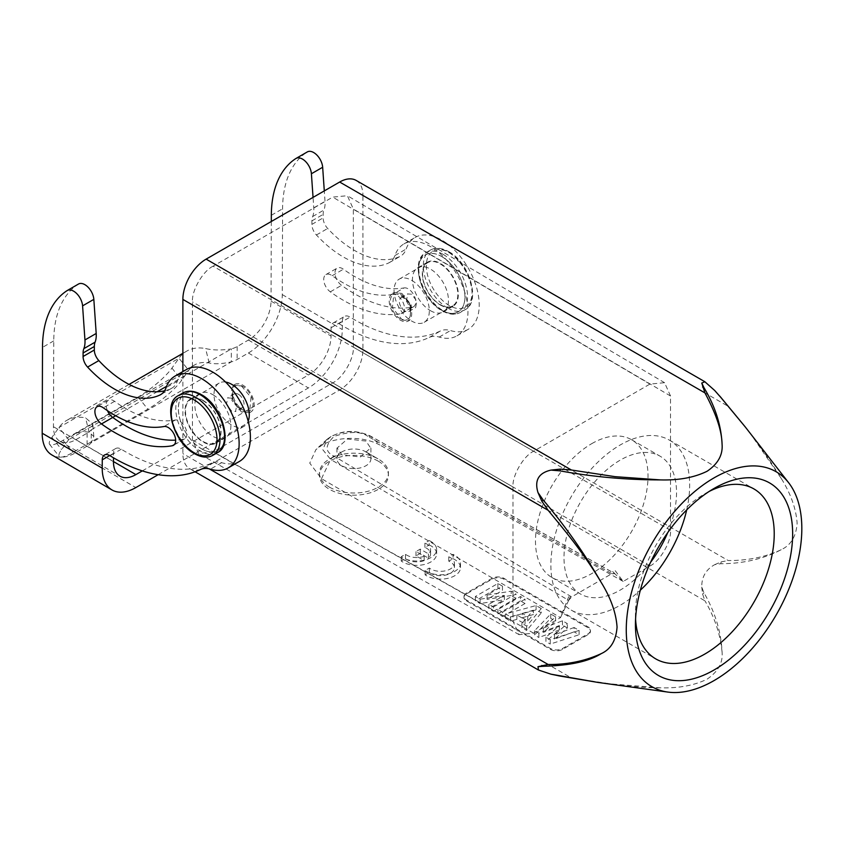 <?xml version="1.0" encoding="UTF-8"?>
<svg xmlns="http://www.w3.org/2000/svg" width="844" height="844" viewBox="0 0 844 844"><rect width="100%" height="100%" fill="white"/><g stroke="black" fill="none" stroke-linecap="round" stroke-linejoin="round"><path stroke-width="0.63" stroke-dasharray="4.22 3.17" d="M453.059 558.686A19.897 11.489 180 0 1 460.507 567.643A19.897 11.489 180 0 1 447.214 578.478A19.897 11.489 180 0 1 425.102 574.827L429.343 572.38A13.894 8.018 0 0 0 444.872 575.249A13.894 8.018 0 0 0 454.441 567.632A13.894 8.018 0 0 0 448.765 561.165L453.059 558.686L453.059 554.35A19.897 11.489 180 0 1 460.507 563.307A19.897 11.489 180 0 1 447.214 574.142A19.897 11.489 180 0 1 425.102 570.491L429.343 568.044A13.894 8.018 0 0 0 444.872 570.924A13.894 8.018 0 0 0 454.441 563.296A13.894 8.018 0 0 0 448.765 556.829L453.059 554.35M448.765 561.165L448.765 556.829M429.343 572.38L429.343 568.044M425.102 574.827L425.102 570.491M429.195 544.907A19.897 11.489 180 0 1 436.643 553.864A19.897 11.489 180 0 1 423.35 564.699A19.897 11.489 180 0 1 401.238 561.049L405.479 558.601A13.894 8.018 0 0 0 424.173 560.606L415.997 555.879L420.249 553.421L428.425 558.148A13.894 8.018 0 0 0 430.577 553.854A13.894 8.018 0 0 0 424.901 547.387L429.195 544.907L429.195 540.571A19.897 11.489 180 0 1 436.643 549.528A19.897 11.489 180 0 1 423.35 560.374A19.897 11.489 180 0 1 401.238 556.724L405.479 554.265A13.894 8.018 0 0 0 424.173 556.28L415.997 551.554L420.249 549.096L428.425 553.812A13.894 8.018 0 0 0 430.577 549.518A13.894 8.018 0 0 0 424.901 543.051L429.195 540.571M424.901 547.387L424.901 543.051M428.425 558.148L428.425 553.812M420.249 553.421L420.249 549.096M415.997 555.879L415.997 551.554M424.173 560.606L424.173 556.28M405.479 558.601L405.479 554.265M401.238 561.049L401.238 556.724M709.298 491.366A98.147 56.664 120 0 0 704.835 493.772L714.045 488.454L704.835 493.772A98.147 56.664 120 0 0 635.437 613.978A98.147 56.664 120 0 0 635.574 619.042M686.689 509.924A98.147 56.664 120 0 0 669.334 440.093A98.147 56.664 120 0 0 620.266 444.946A98.147 56.664 120 0 0 556.154 531.435A98.147 56.664 120 0 0 571.188 610.075A98.147 56.664 120 0 0 620.266 605.222A98.147 56.664 120 0 0 640.343 590.188M667.678 532.701A79.579 45.945 120 0 0 660.05 456.171A79.579 45.945 120 0 0 620.266 460.107A79.579 45.945 120 0 0 568.276 530.232A79.579 45.945 120 0 0 580.472 593.997A79.579 45.945 120 0 0 620.266 590.061A79.579 45.945 120 0 0 650.566 562.336M591.749 443.649A79.579 45.945 -60 0 1 631.544 439.713A79.579 45.945 -60 0 1 643.74 503.478A79.579 45.945 -60 0 1 591.749 573.593A79.579 45.945 -60 0 1 551.965 577.539A79.579 45.945 -60 0 1 539.77 513.774A79.579 45.945 -60 0 1 591.749 443.649M440.209 263.898A24.93 14.401 60 0 1 456.498 285.863A24.93 14.401 60 0 1 452.669 305.844A24.93 14.401 60 0 1 440.209 304.61A24.93 14.401 60 0 1 423.92 282.634A24.93 14.401 60 0 1 427.739 262.653A24.93 14.401 60 0 1 440.209 263.898M440.304 304.979A25.468 14.707 -120 0 0 453.038 306.245A25.468 14.707 -120 0 0 456.952 285.894A25.468 14.707 -120 0 0 440.378 263.444A25.468 14.707 -120 0 0 440.304 263.402A25.468 14.707 -120 0 0 427.57 262.136A25.468 14.707 -120 0 0 423.656 282.497A25.468 14.707 -120 0 0 440.23 304.937A25.468 14.707 -120 0 0 440.304 304.979M411.693 280.356A24.93 14.401 60 0 1 427.982 302.321A24.93 14.401 60 0 1 424.163 322.303A24.93 14.401 60 0 1 411.693 321.068A24.93 14.401 60 0 1 395.403 299.092A24.93 14.401 60 0 1 399.233 279.121A24.93 14.401 60 0 1 411.693 280.356M400.446 294.218A15.92 9.189 60 0 1 410.838 308.239A15.92 9.189 60 0 1 408.401 320.994A15.92 9.189 60 0 1 400.446 320.203A15.92 9.189 60 0 1 390.044 306.182A15.92 9.189 60 0 1 392.481 293.427A15.92 9.189 60 0 1 400.446 294.218M401.86 293.396L411.281 304.884L409.773 320.203L401.86 319.391L392.428 307.902L393.937 292.583L401.86 293.396M400.446 318.905A14.327 8.271 60 0 1 390.318 301.361A14.327 8.271 60 0 1 400.446 295.516L400.446 295.516A14.327 8.271 60 0 1 410.574 313.061A14.327 8.271 60 0 1 400.446 318.905M404.941 298.111L400.446 295.516L404.941 298.111A7.955 4.589 60 0 1 410.574 307.86A7.955 4.589 60 0 1 408.918 311.499A7.955 4.589 60 0 1 404.941 311.109A7.955 4.589 60 0 1 399.75 304.093A7.955 4.589 60 0 1 400.963 297.721A7.955 4.589 60 0 1 404.941 298.111M411.693 307.205L406.534 300.179L407.779 293.923L411.693 294.218L416.862 301.245L415.617 307.501L411.693 307.205M231.636 398.168L227.722 397.883L226.477 404.139L231.636 411.165L235.55 411.45L236.795 405.194L231.636 398.168M238.388 394.275A7.955 4.589 -120 0 0 234.41 393.874A7.955 4.589 -120 0 0 232.765 397.524A7.955 4.589 -120 0 0 238.388 407.262L242.893 409.867A14.327 8.271 -120 0 0 253.021 404.012A14.327 8.271 -120 0 0 242.893 386.478A14.327 8.271 -120 0 0 232.765 392.323A14.327 8.271 -120 0 0 242.893 409.867L238.388 407.262A7.955 4.589 -120 0 0 242.365 407.663A7.955 4.589 -120 0 0 243.589 401.28A7.955 4.589 -120 0 0 238.388 394.275M242.893 411.165A15.92 9.189 -120 0 0 250.847 411.956A15.92 9.189 -120 0 0 253.284 399.201A15.92 9.189 -120 0 0 242.893 385.17A15.92 9.189 -120 0 0 234.938 384.389A15.92 9.189 -120 0 0 232.49 397.144A15.92 9.189 -120 0 0 242.893 411.165M241.479 385.993L251.006 397.418L249.476 412.748L241.479 411.977L231.952 400.552L233.482 385.223L241.479 385.993M203.13 441.486A24.93 14.401 -120 0 0 215.589 442.72A24.93 14.401 -120 0 0 219.419 422.738A24.93 14.401 -120 0 0 203.13 400.773A24.93 14.401 -120 0 0 190.66 399.528A24.93 14.401 -120 0 0 186.84 419.51A24.93 14.401 -120 0 0 203.13 441.486M203.024 400.394A25.468 14.707 60 0 1 203.098 400.436A25.468 14.707 60 0 1 219.672 422.886A25.468 14.707 60 0 1 215.758 443.237A25.468 14.707 60 0 1 203.024 441.971A25.468 14.707 60 0 1 202.95 441.929A25.468 14.707 60 0 1 186.376 419.489A25.468 14.707 60 0 1 190.29 399.128A25.468 14.707 60 0 1 203.024 400.394M225.559 382.047A24.93 14.401 -120 0 0 219.166 383.07A24.93 14.401 -120 0 0 215.347 403.052A24.93 14.401 -120 0 0 231.636 425.028A24.93 14.401 -120 0 0 244.106 426.262A24.93 14.401 -120 0 0 248.189 421.24M212.952 394.749A25.468 14.707 60 0 1 229.526 417.189A25.468 14.707 60 0 1 225.612 437.551A25.468 14.707 60 0 1 212.804 436.242A25.468 14.707 60 0 1 196.23 413.803A25.468 14.707 60 0 1 200.144 393.441A25.468 14.707 60 0 1 212.952 394.749M107.462 410.69A10.613 6.13 60 0 1 108.359 400.204A10.613 6.13 60 0 1 113.697 400.742A10.613 6.13 60 0 1 114.594 401.333A127.317 73.512 -120 0 0 175.288 420.017A10.613 6.13 60 0 1 179.445 420.987A10.613 6.13 60 0 1 186.355 430.345A10.613 6.13 60 0 1 184.72 438.827A10.613 6.13 60 0 1 183.549 439.249A148.544 85.761 60 0 1 175.657 440.146M239.401 461.436A53.045 30.627 60 0 1 221.655 462.67A31.829 18.378 -120 0 0 211.738 463.029A180.373 104.139 60 0 1 121.272 449.208A10.613 6.13 -120 0 0 121.04 449.071A10.613 6.13 -120 0 0 115.702 448.523A10.613 6.13 -120 0 0 113.507 453.344L113.486 457.796M158.155 474.697L308.398 387.945A47.749 27.451 120.2 0 0 342.295 329.55L342.326 321.237A10.613 6.13 60 0 1 344.521 316.416A10.613 6.13 60 0 1 350.091 317.101A180.373 104.139 -120 0 0 354.047 319.465A180.373 104.139 -120 0 0 440.568 330.911A31.829 18.378 60 0 1 450.474 330.563A53.045 30.627 -120 0 0 468.23 329.329A53.045 30.627 -120 0 0 468.23 268.075A53.045 30.627 -120 0 0 415.185 237.438A53.045 30.627 -120 0 0 406.143 249.064A31.829 18.378 60 0 1 400.721 256.027A31.829 18.378 60 0 1 399.929 256.449A95.488 55.134 60 0 1 354.29 250.309A95.488 55.134 60 0 1 327.672 228.481A10.613 6.13 60 0 1 323.157 217.889L323.168 214.376A16.975 9.801 60 0 1 323.917 210.05A26.523 15.319 -120 0 0 325.024 201.357L324.296 190.902M142.309 470.899L308.44 374.979A31.829 18.304 120.2 0 0 331.048 336.049L331.07 327.736A10.613 6.13 60 0 1 333.274 322.914A10.613 6.13 60 0 1 338.845 323.6A180.373 104.139 -120 0 0 342.791 325.963A180.373 104.139 -120 0 0 429.311 337.41A31.829 18.378 60 0 1 439.218 337.062A53.045 30.627 -120 0 0 456.973 335.828A53.045 30.627 -120 0 0 456.973 274.564A53.045 30.627 -120 0 0 403.928 243.937A53.045 30.627 -120 0 0 394.897 255.563A31.829 18.378 60 0 1 389.474 262.526A31.829 18.378 60 0 1 388.673 262.948A95.488 55.134 60 0 1 343.044 256.808A95.488 55.134 60 0 1 316.416 234.98A10.613 6.13 60 0 1 311.9 224.388L311.911 220.875A16.975 9.801 60 0 1 312.66 216.539A26.523 15.319 -120 0 0 313.768 207.856L313.05 197.401M392.861 294.408A127.317 73.512 60 0 1 342.949 282.74A127.317 73.512 60 0 1 332.167 275.714A10.613 6.13 -120 0 0 325.932 274.585A10.613 6.13 -120 0 0 324.138 282.487A10.613 6.13 -120 0 0 330.299 291.834A148.544 85.761 -120 0 0 342.886 300.031A148.544 85.761 -120 0 0 401.122 313.641A10.613 6.13 -120 0 0 402.293 313.208A10.613 6.13 -120 0 0 402.799 301.909A10.613 6.13 -120 0 0 392.861 294.408L404.118 287.909A127.317 73.512 60 0 1 354.195 276.241A127.317 73.512 60 0 1 343.413 269.215A10.613 6.13 -120 0 0 337.178 268.086A10.613 6.13 -120 0 0 335.395 275.988A10.613 6.13 -120 0 0 341.556 285.335A148.544 85.761 -120 0 0 354.132 293.533A148.544 85.761 -120 0 0 412.368 307.142A10.613 6.13 -120 0 0 413.549 306.71A10.613 6.13 -120 0 0 414.056 295.411A10.613 6.13 -120 0 0 404.118 287.909M201.632 448.818A32.853 18.969 -120 0 0 224.852 435.409A32.853 18.969 -120 0 0 201.632 395.171A32.853 18.969 -120 0 0 178.4 408.58A32.853 18.969 -120 0 0 201.632 448.818M605.264 683.471L660.293 687.818C678.618 688.366 694.222 685.486 707.093 679.167C718.075 671.687 723.076 662.688 722.074 652.169C721.177 632.019 715.153 612.248 703.991 592.826L701.765 587.118C701.586 577.032 705.911 569.542 714.741 564.647L720.797 563.718C743.216 563.665 763.356 558.992 781.217 549.708C790.87 545.203 796.177 536.394 797.126 523.291C796.124 508.805 790.828 493.846 781.217 478.39C765.075 452.352 747.394 428.341 728.193 406.333L362.931 195.449L362.931 349.659A32.895 18.99 -60 0 1 339.668 389.939L206.126 467.038A32.895 18.99 -60 0 1 189.678 468.673A32.895 18.99 -60 0 1 182.874 453.618L182.874 371.56M329.54 487.188A34.488 19.908 180 0 1 319.443 473.104A34.488 19.908 180 0 1 329.54 459.031A34.488 19.908 180 0 1 378.312 459.031L378.312 459.031A34.488 19.908 180 0 1 388.409 473.104A34.488 19.908 180 0 1 367.119 491.503A34.488 19.908 180 0 1 329.54 487.188M378.312 461.193A34.488 19.908 0 0 0 340.733 456.878A34.488 19.908 0 0 0 319.443 475.267A34.488 19.908 0 0 0 329.54 489.351A34.488 19.908 0 0 0 367.119 493.666A34.488 19.908 0 0 0 388.409 475.267A34.488 19.908 0 0 0 378.312 461.193M365.927 451.878L378.312 459.031L365.927 451.878A16.975 9.801 180 0 1 370.906 458.809A16.975 9.801 180 0 1 360.42 467.871A16.975 9.801 180 0 1 341.925 465.74A16.975 9.801 180 0 1 336.946 458.809A16.975 9.801 180 0 1 341.925 451.878A16.975 9.801 180 0 1 365.927 451.878M365.927 441.053L347.443 439.007L337.21 447.985L341.925 454.916L360.409 456.952L370.643 447.985L365.927 441.053M430.377 310.634A25.468 14.707 -120 0 0 443.184 311.932A25.468 14.707 -120 0 0 447.098 291.581A25.468 14.707 -120 0 0 430.524 269.13A25.468 14.707 -120 0 0 417.717 267.833A25.468 14.707 -120 0 0 413.803 288.184A25.468 14.707 -120 0 0 430.377 310.634M441.707 256.565A32.853 18.969 60 0 1 464.938 296.793A32.853 18.969 60 0 1 441.707 310.212A32.853 18.969 60 0 1 418.476 269.974A32.853 18.969 60 0 1 441.707 256.565M295.885 158.524L307.142 152.025A127.317 73.512 -120 0 0 282.592 208.774L282.276 294.609A47.749 27.451 -59.8 0 1 248.379 353.003L237.122 359.502A21.216 12.301 -179.8 0 1 231.298 361.886C222.077 363.933 214.703 364.281 209.175 362.941A53.045 30.627 -120 0 0 194.584 364.956A53.045 30.627 -120 0 0 188.708 370.368L181.66 380.264A31.829 6.625 -38.6 0 1 147.816 409.171L72.784 452.479A31.829 6.625 -38.6 0 1 59.27 456.456A31.829 6.625 -38.6 0 1 61.612 449.567L68.659 439.682A53.045 30.627 60 0 1 74.546 434.259A53.045 30.627 60 0 1 89.137 432.244L93.821 436.453L91.205 442.762L91.247 429.796A21.216 12.301 -179.8 0 1 87.122 433.172L75.865 439.661A31.829 18.304 -59.8 0 1 59.945 441.243A31.829 18.304 -59.8 0 1 53.457 426.726L53.763 340.881A127.317 73.512 60 0 1 78.313 284.143L67.066 290.642M781.227 549.708C765.624 557.019 747.953 560.627 728.193 560.543L362.931 349.659M321.501 478.685L330.616 459.421L322.83 449.757L327.008 439.376L330.985 436.475C344.141 430.208 357.392 430.134 370.738 436.264L379.832 445.02C358.995 433.784 331.502 438.785 321.764 445.337L315.951 449.567L309.748 463.124L321.501 478.685L560.49 617.639L533.608 633.158L519.102 634.646L512.983 621.247L512.983 486.967C512.055 475.71 523.407 456.055 533.608 451.234L649.901 384.094L664.566 382.691L670.526 396.005L670.526 530.285C671.455 541.531 660.103 561.186 649.901 566.018L623.188 581.432L614.865 570.217L612.617 571.515L614.865 573.677M781.217 478.39L749.926 432.898M213.089 266.176C202.876 271.008 191.535 290.652 192.453 301.909L192.453 440.051L198.583 453.45L213.089 451.962L332.715 382.891C342.917 378.059 354.269 358.415 353.341 347.158L353.341 209.027L347.38 195.713L332.715 197.106L213.089 266.176L533.608 451.234M356.115 180.394A32.895 18.99 -60 0 1 362.931 195.449M721.114 397.746L728.193 406.333M721.124 561.893L728.193 560.543M714.741 564.647L721.114 561.893L720.797 563.718M701.765 587.118L702.567 594.028L704.93 600.822L339.668 389.939M722.074 652.169C720.407 634.488 714.689 617.365 704.93 600.822M559.962 675.991L571.388 677.922L206.126 467.038M660.293 687.818C647.58 687.807 632.515 686.731 615.107 684.589L571.388 677.922M623.188 581.432L379.832 445.02M550.488 649.395A8.493 4.906 0 0 0 562.494 649.395L588.004 634.667A8.493 4.906 0 0 0 590.494 631.206A8.493 4.906 0 0 0 588.004 627.746L503.973 579.227A8.493 4.906 0 0 0 491.968 579.227L466.468 593.954A8.493 4.906 0 0 0 463.978 597.425A8.493 4.906 0 0 0 466.468 600.886L550.488 649.395L550.488 648.53L466.468 600.021A8.493 4.906 180 0 1 463.978 596.55A8.493 4.906 180 0 1 466.468 593.089L491.968 578.362A8.493 4.906 180 0 1 503.973 578.362L588.004 626.87A8.493 4.906 180 0 1 590.494 630.341A8.493 4.906 180 0 1 588.004 633.802L562.494 648.53C558.517 650.439 554.519 650.439 550.488 648.53M611.858 573.688L614.875 573.688L370.738 436.264L367.784 436.285L611.858 573.688L571.652 596.898L333.665 455.982C324.887 451.804 324.993 445.305 333.981 436.464C349.289 431.273 360.557 431.221 367.784 436.285M327.029 439.334C339.974 430.113 354.417 428.995 370.368 435.989L614.506 573.414L623.02 581.537M333.665 455.982L330.616 459.421L568.656 600.369L571.652 596.898M568.645 600.369L570.892 595.6L568.645 596.898L560.321 617.734M568.666 600.379L560.49 617.639M493.487 606.952L515.99 593.965L511.19 591.19L487.051 595.041L502.454 586.147L497.865 583.499L475.362 596.497L480.088 599.219L504.353 595.389L488.898 604.315L493.487 606.952L493.487 611.288L515.99 598.29L515.99 593.965M502.528 612.174L525.042 599.187L520.453 596.539L497.949 609.537L502.528 612.174L502.528 616.51L525.042 603.513L525.042 599.187M541.247 608.545L536.067 605.549L505.588 613.947L510.599 616.837L516.897 615.002L525.042 619.707L521.856 623.336L526.719 626.142L541.247 608.545L541.247 612.881L536.067 609.885L505.588 618.272L505.588 613.947M574.089 627.503L554.508 634.793L567.379 623.632L562.463 620.794L543.346 628.063L555.552 616.806L550.721 614.01L534.59 630.69L538.883 633.169L559.34 625.573L545.941 637.241L550.235 639.72L579.111 630.405L574.089 627.503L574.089 631.829L554.508 639.13L567.379 627.957L567.379 623.632M515.99 598.29L511.19 595.526L511.19 591.19M488.898 604.315L488.898 608.64L493.487 611.288M504.353 595.389L504.353 599.725L488.898 608.64M480.088 599.219L480.088 603.555L504.353 599.725M475.362 596.497L475.362 600.822L480.088 603.555M497.865 583.499L497.865 587.835L475.362 600.822M502.454 586.147L502.454 590.473L497.865 587.835M487.051 595.041L487.051 599.367L502.454 590.473M511.19 595.526L487.051 599.367M525.042 603.513L520.453 600.865L520.453 596.539M497.949 609.537L497.949 613.862L502.528 616.51M520.453 600.865L497.949 613.862M536.067 605.549L536.067 609.885M526.719 626.142L526.719 630.479L541.247 612.881M521.856 623.336L521.856 627.672L526.719 630.479M525.042 619.707L525.042 624.032L521.856 627.672M516.897 615.002L516.897 619.338L525.042 624.032M510.599 616.837L510.599 621.173L516.897 619.338M505.588 618.272L510.599 621.173M554.508 634.793L554.508 639.13M579.111 630.405L579.111 634.741L574.089 631.829M550.235 639.72L550.235 644.056L579.111 634.741M545.941 637.241L545.941 641.577L550.235 644.056M559.34 625.573L559.34 629.898L545.941 641.577M538.883 633.169L538.883 637.494L559.34 629.898M534.59 630.69L534.59 635.015L538.883 637.494M550.721 614.01L550.721 618.346L534.59 635.015M555.552 616.806L555.552 621.131L550.721 618.346M543.346 628.063L543.346 632.399L555.552 621.131M562.463 620.794L562.463 625.119L543.346 632.399M567.379 627.957L562.463 625.119M522.225 617.755L527.753 620.952L533.408 614.527L522.225 617.755L522.225 613.419L527.753 616.616L533.408 610.191L533.408 614.527M527.753 620.952L527.753 616.616M533.408 610.191L522.225 613.419M87.122 433.172L87.069 446.138A21.216 12.301 -179.8 0 0 91.205 442.762L231.298 361.886L231.34 348.92C221.381 350.418 212.793 350.302 205.588 348.551A68.965 39.816 -120 0 0 186.63 351.167A68.965 39.816 -120 0 0 178.981 358.215L171.933 368.111A31.829 6.625 -38.6 0 1 138.089 397.007L63.068 440.325A31.829 6.625 -38.6 0 1 49.543 444.292A31.829 6.625 -38.6 0 1 51.895 437.414L58.943 427.518A68.965 39.816 60 0 1 66.592 420.481A68.965 39.816 60 0 1 85.55 417.854L92.819 424.11L91.247 429.796L112.695 417.421M89.137 432.244L85.55 417.854M209.175 362.941L205.588 348.551M271.314 221.497L271.029 301.108A31.829 18.304 -59.8 0 1 248.421 340.037L237.175 346.536A21.216 12.301 -179.8 0 1 231.34 348.92L166.584 386.309M164.559 390.825A95.488 55.134 -120 0 0 171.1 388.556A31.829 18.378 -120 0 0 171.902 388.145A31.829 18.378 -120 0 0 177.324 381.171A53.045 30.627 60 0 1 186.355 369.556M87.069 446.138L75.823 452.637A47.749 27.451 -59.8 0 1 51.938 454.99M175.288 420.017L164.031 426.515M113.507 453.344L109.72 455.528M221.655 462.67L210.399 469.169M316.416 234.98L327.672 228.481M429.311 337.41L440.568 330.911M330.299 291.834L341.556 285.335M212.867 455.317A34.488 19.908 60 0 1 195.629 453.618A34.488 19.908 60 0 1 173.094 423.224A34.488 19.908 60 0 1 178.379 395.593M182.926 392.977A34.488 19.908 -120 0 0 177.641 420.607A34.488 19.908 -120 0 0 200.165 450.991A34.488 19.908 -120 0 0 217.404 452.7M201.621 395.129A32.905 19.001 60 0 1 224.884 435.43A32.905 19.001 60 0 1 201.621 448.871A32.905 19.001 60 0 1 178.348 408.559A32.905 19.001 60 0 1 201.621 395.129M449.208 252.63A32.357 18.684 60 0 1 472.091 292.267A32.357 18.684 60 0 1 449.208 305.475A32.357 18.684 60 0 1 426.325 265.839A32.357 18.684 60 0 1 449.208 252.63M447.71 308.071A34.488 19.908 -120 0 0 464.949 309.78A34.488 19.908 -120 0 0 470.235 282.149A34.488 19.908 -120 0 0 447.71 251.765A34.488 19.908 -120 0 0 430.461 250.056A34.488 19.908 -120 0 0 425.176 277.687A34.488 19.908 -120 0 0 447.71 308.071M443.163 254.382A34.488 19.908 60 0 1 465.688 284.776A34.488 19.908 60 0 1 460.402 312.407A34.488 19.908 60 0 1 443.163 310.697A34.488 19.908 60 0 1 420.639 280.313A34.488 19.908 60 0 1 425.925 252.683A34.488 19.908 60 0 1 443.163 254.382M441.718 310.254A32.905 19.001 -120 0 0 464.991 296.814A32.905 19.001 -120 0 0 441.718 256.513A32.905 19.001 -120 0 0 418.445 269.943A32.905 19.001 -120 0 0 441.718 310.254M282.276 294.609L342.295 329.55M209.312 468.884L182.874 453.618M330.985 436.475L321.764 445.337M703.991 592.826L702.567 594.018M512.983 486.967L192.453 301.909M192.453 440.051L512.983 621.247M649.901 384.094L332.715 197.106M670.526 396.005L353.341 209.027M670.526 530.285L353.341 347.158M649.901 566.018L332.715 382.891M533.608 633.158L213.089 451.962M562.494 649.395L562.494 648.53M466.468 600.021L466.468 600.886M466.468 593.089L466.468 593.954M491.968 578.362L491.968 579.227M503.973 578.362L503.973 579.227M588.004 626.87L588.004 627.746M588.004 633.802L588.004 634.667M68.659 439.682L58.943 427.518L178.981 358.215L188.708 370.368L68.659 439.682M51.895 437.414L61.612 449.567M171.933 368.111L181.66 380.264M138.089 397.007L147.816 409.171M63.068 440.325L72.784 452.479M115.639 415.723L157.121 391.764M271.335 215.273L282.592 208.774M331.07 327.736L342.326 321.237M271.029 301.108L331.048 336.049M401.122 313.641L412.368 307.142M332.167 275.714L343.413 269.215M338.845 323.6L350.091 317.101M439.218 337.062L450.474 330.563M394.897 255.563L406.143 249.064M388.673 262.948L399.929 256.449M311.9 224.388L323.157 217.889M311.911 220.875L323.168 214.376M312.66 216.539L323.917 210.05M313.768 207.856L325.024 201.357M248.379 353.003L308.398 387.945M248.421 340.037L308.44 374.979M53.763 340.881L42.506 347.38M53.457 426.726L113.476 461.668M171.1 388.556L161.404 394.159M177.324 381.171L166.068 387.67M211.738 463.029L200.482 469.528M121.272 449.208L110.015 455.707M183.549 439.249L174.434 444.514M114.594 401.333L103.337 407.821M75.823 452.637L135.842 487.568M75.865 439.661L113.476 461.562M237.175 346.536L237.122 359.502M454.441 567.632L454.441 563.296M460.507 567.643L460.507 563.307M430.577 553.854L430.577 549.518M436.643 553.864L436.643 549.528M669.334 440.093L753.903 488.919M631.544 439.713L660.05 456.171M424.163 322.303L452.669 305.844M408.401 320.994L409.773 320.203M400.963 297.721L407.715 293.817M234.41 393.874L227.658 397.777M232.765 397.524L232.765 392.323M250.847 411.956L249.476 412.748M244.106 426.262L215.589 442.72M225.612 437.551L215.758 443.237M108.359 400.204L97.102 406.692M115.702 448.523L104.445 455.022M319.443 475.267L319.443 473.104M341.925 451.878L329.54 459.031M336.946 447.985L336.946 458.809M443.184 311.932L453.038 306.245M448.765 251.66C469.908 262.653 481.112 302.574 464.949 309.78L460.402 312.407C455.243 315.245 449.135 314.717 442.108 310.803C420.966 299.81 409.762 259.889 425.925 252.683L430.461 250.056C435.631 247.208 441.728 247.746 448.765 251.66M417.717 267.833L427.57 262.136M195.08 471.785L189.678 468.673M664.608 382.712L347.422 195.734M519.144 634.667L198.614 453.471M463.978 596.55L463.978 597.425M590.494 630.341L590.494 631.206M388.409 475.267L388.409 473.104M326.987 439.365L315.941 449.557M370.906 447.985L370.906 458.809M49.543 444.292L59.27 456.456M194.584 364.956L74.546 434.259M186.63 351.167L182.874 353.341M129.069 384.4L66.592 420.481M93.821 436.453L92.819 424.11M402.293 313.208L413.549 306.71M325.932 274.585L337.178 268.086M333.274 322.914L344.521 316.416M456.973 335.828L468.23 329.329M403.928 243.937L415.185 237.438M389.474 262.526L400.721 256.027M171.902 388.145L160.645 394.644M184.72 438.827L173.474 445.326M59.945 441.243L119.964 476.174M200.144 393.441L190.29 399.128M219.166 383.07L190.66 399.528M234.938 384.389L233.482 385.223M242.365 407.663L235.613 411.555M408.918 311.499L415.67 307.606M410.574 307.86L410.574 313.061M392.481 293.427L393.937 292.583M399.233 279.121L427.739 262.653M551.965 577.539L580.472 593.997M571.188 610.075L655.767 658.9M635.437 613.978L635.437 624.613"/><path stroke-width="1.27" d="M714.045 488.454L714.045 488.454A111.165 64.186 -60 0 1 792.653 533.841A111.165 64.186 -60 0 1 714.045 669.999A111.165 64.186 -60 0 1 635.437 624.613A111.165 64.186 -60 0 1 714.045 488.454L714.045 488.454M635.574 619.042A98.147 56.664 120 0 0 655.767 658.9A98.147 56.664 120 0 0 704.835 654.047A98.147 56.664 120 0 0 768.947 567.558A98.147 56.664 120 0 0 753.903 488.919A98.147 56.664 120 0 0 709.298 491.366M640.343 590.188A98.147 56.664 120 0 0 686.689 509.924M650.566 562.336A79.579 45.945 120 0 0 667.678 532.701M248.189 421.24A24.93 14.401 -120 0 0 231.636 384.305A24.93 14.401 -120 0 0 225.559 382.047M101.48 423.941A10.613 6.13 60 0 1 95.309 414.604A10.613 6.13 60 0 1 97.102 406.692A10.613 6.13 60 0 1 102.44 407.241A10.613 6.13 60 0 1 103.337 407.821A127.317 73.512 -120 0 0 164.031 426.515A10.613 6.13 60 0 1 168.199 427.486A10.613 6.13 60 0 1 175.098 436.844A10.613 6.13 60 0 1 173.474 445.326A10.613 6.13 60 0 1 172.292 445.748A148.544 85.761 60 0 1 101.48 423.941L112.737 417.442A10.613 6.13 60 0 1 107.462 410.69M111.957 489.931L51.938 454.99A47.749 27.451 -59.8 0 1 42.2 433.225L42.506 347.38A127.317 73.512 60 0 1 67.066 290.642A12.734 7.353 60 0 1 67.246 290.526A12.734 7.353 60 0 1 73.65 291.18A12.734 7.353 60 0 1 82.585 305.866L84.949 339.963A26.523 15.319 60 0 1 83.841 348.656A16.975 9.801 -120 0 0 83.092 352.982L83.081 356.495A10.613 6.13 -120 0 0 87.586 367.087A95.488 55.134 -120 0 0 159.854 395.055A31.829 18.378 -120 0 0 160.645 394.644A31.829 18.378 -120 0 0 166.068 387.67A53.045 30.627 60 0 1 175.098 376.055A53.045 30.627 60 0 1 201.779 378.766A53.045 30.627 60 0 1 236.309 425.524A53.045 30.627 60 0 1 228.154 467.935A53.045 30.627 60 0 1 210.399 469.169A31.829 18.378 -120 0 0 200.482 469.528A180.373 104.139 60 0 1 110.015 455.707A10.613 6.13 -120 0 0 109.783 455.57A10.613 6.13 -120 0 0 104.445 455.022A10.613 6.13 -120 0 0 102.251 459.843L102.219 468.167A47.749 27.451 120.2 0 0 111.957 489.931A47.749 27.451 120.2 0 0 135.842 487.568L158.155 474.697M175.098 376.055L186.355 369.556A53.045 30.627 60 0 1 213.036 372.267A53.045 30.627 60 0 1 247.566 419.025A53.045 30.627 60 0 1 239.401 461.436L228.154 467.935M78.313 284.143A12.734 7.353 60 0 1 78.503 284.027A12.734 7.353 60 0 1 84.906 284.681A12.734 7.353 60 0 1 93.832 299.367L96.195 333.464A26.523 15.319 60 0 1 95.087 342.158A16.975 9.801 -120 0 0 94.338 346.483L94.328 350.007A10.613 6.13 -120 0 0 98.843 360.588A95.488 55.134 -120 0 0 164.559 390.825M714.045 680.581A124.142 71.666 -60 0 1 667.836 692.08A124.142 71.666 -60 0 1 629.613 600.232A124.142 71.666 -60 0 1 714.045 477.873A124.142 71.666 -60 0 1 788.676 482.779A124.142 71.666 -60 0 1 790.733 584.27A124.142 71.666 -60 0 1 714.045 680.581M704.93 392.903L339.668 182.03L206.126 259.129L571.388 470.002L615.118 476.67L660.324 479.898C678.755 480.415 694.348 477.535 707.093 471.258C717.97 463.905 722.96 454.895 722.074 444.239C721.747 428.267 714.003 409.92 704.93 392.903L701.765 383.039L703.991 387.702C715.163 406.344 721.187 425.186 722.074 444.239M660.324 479.909C626.301 479.888 592.847 476.881 559.962 470.857L550.963 470.097C538.609 472.946 534.294 480.426 537.997 492.558L543.156 499.964C564.836 525.485 584.164 552.947 601.16 582.36C610.813 598.006 616.12 612.934 617.059 627.134C616.067 640.469 610.761 649.31 601.16 653.667C586.337 663.015 564.404 665.673 543.156 666.285L537.987 666.686L538.461 670.02L550.974 674.177L598.016 682.437L667.836 692.08M324.296 190.902L322.661 167.26A12.734 7.353 -120 0 0 316.785 154.969A12.734 7.353 -120 0 0 307.322 151.92A12.734 7.353 -120 0 0 307.142 152.025M601.16 582.36C584.808 554.983 568.656 535.075 548.125 510.293L541.859 501.241L537.997 492.558M182.874 371.56L182.874 299.409L548.125 510.293M601.16 653.667C585.019 661.063 567.337 664.671 548.125 664.492L209.312 468.884M788.676 482.779L745.421 427.148L720.797 397.408L714.731 390.519L704.877 381.773L701.765 383.039M571.388 470.002L560.416 469.106L559.962 470.857M550.963 470.097L560.416 469.106M206.126 259.129A32.895 18.99 120 0 0 182.874 299.409M339.668 182.03A32.895 18.99 -60 0 1 356.115 180.394L704.888 381.752M714.731 390.519L721.114 397.746M703.991 387.702L702.567 387.037M550.974 674.187L560.405 676.128M537.997 666.686L548.125 664.492M543.125 666.338L541.848 665.42M313.05 197.401L311.404 173.758A12.734 7.353 -120 0 0 305.528 161.468A12.734 7.353 -120 0 0 296.075 158.419A12.734 7.353 -120 0 0 295.885 158.524A127.317 73.512 -120 0 0 271.335 215.273L271.314 221.497M113.486 457.796L113.476 461.668A31.829 18.304 120.2 0 0 119.964 476.174A31.829 18.304 120.2 0 0 135.884 474.602L142.309 470.899M175.657 440.146A148.544 85.761 60 0 1 112.737 417.442M109.72 455.528L102.251 459.843M93.832 299.367L82.585 305.866M194.12 452.743A32.357 18.684 -120 0 0 217.003 439.534A32.357 18.684 -120 0 0 194.12 399.898A32.357 18.684 -120 0 0 171.237 413.117A32.357 18.684 -120 0 0 194.12 452.743M195.629 397.302A34.488 19.908 60 0 1 218.153 427.686A34.488 19.908 60 0 1 212.867 455.317C207.698 458.165 201.6 457.627 194.563 453.713C173.421 442.731 162.217 402.81 178.379 395.593A34.488 19.908 60 0 1 195.629 397.302M217.404 452.7A34.488 19.908 -120 0 0 222.689 425.07A34.488 19.908 -120 0 0 200.165 394.686A34.488 19.908 -120 0 0 182.926 392.977C188.096 390.128 194.194 390.666 201.231 394.581C222.373 405.563 233.577 445.484 217.404 452.7L212.867 455.317M543.156 499.964L541.859 501.241M112.695 417.421L115.639 415.723M157.121 391.764L166.584 386.309M311.404 173.758L322.661 167.26M96.195 333.464L84.949 339.963M95.087 342.158L83.841 348.656M94.338 346.483L83.092 352.982M94.328 350.007L83.081 356.495M98.843 360.588L87.586 367.087M161.404 394.159L159.854 395.055M174.434 444.514L172.292 445.748M42.2 433.225L102.219 468.167M113.476 461.562L135.884 474.602M720.924 397.44L719.637 395.973M745.083 426.716L721.008 397.566M597.478 682.353L560.205 676.086M560.047 676.076L558.116 675.696M538.451 670.03L195.08 471.785M182.926 392.977L178.379 395.593M182.874 353.341L129.069 384.4M296.075 158.419L307.322 151.92M78.503 284.027L67.246 290.526"/></g></svg>
